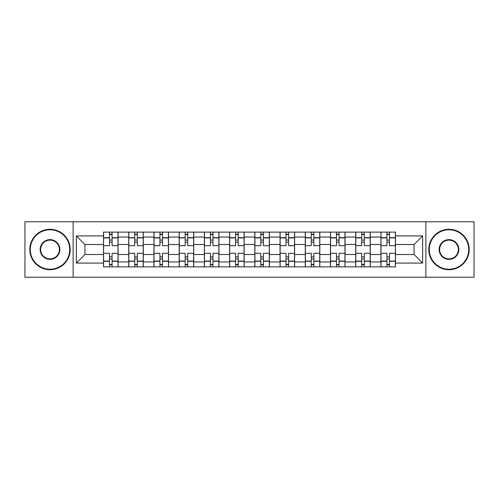 <?xml version="1.0" encoding="UTF-8"?>
<svg xmlns="http://www.w3.org/2000/svg" width="499" height="499" viewBox="0 0 499 499"><rect width="100%" height="100%" fill="white"/><g stroke="black" fill="none" stroke-linecap="round" stroke-linejoin="round"><path stroke-width="0.75" d="M425.872 277.226L474.05 277.226L474.05 221.774L24.95 221.774L24.95 277.226L425.872 277.226L425.872 221.774M128.736 266.878L128.736 237.05L118.07 237.05L118.07 266.878M118.07 237.05L118.07 232.122M128.736 237.05L128.736 232.122M143.288 232.122L143.288 266.878M153.96 266.878L153.96 232.122M168.506 232.122L168.506 266.878M179.178 266.878L179.178 232.122M193.724 232.122L193.724 266.878M204.397 266.878L204.397 232.122M218.949 232.122L218.949 266.878M229.615 266.878L229.615 232.122M244.167 232.122L244.167 266.878M254.833 266.878L254.833 232.122M269.385 232.122L269.385 266.878M280.051 266.878L280.051 232.122M294.603 232.122L294.603 266.878M305.276 266.878L305.276 232.122M319.822 232.122L319.822 266.878M330.494 266.878L330.494 232.122M345.04 232.122L345.04 266.878M355.712 266.878L355.712 232.122M370.264 232.122L370.264 266.878M380.93 266.878L380.93 232.122M380.93 254.509L370.264 254.509M355.712 254.509L345.04 254.509M330.494 254.509L319.822 254.509M305.276 254.509L294.603 254.509M280.051 254.509L269.385 254.509M254.833 254.509L244.167 254.509M229.615 254.509L218.949 254.509M204.397 254.509L193.724 254.509M179.178 254.509L168.506 254.509M153.96 254.509L143.288 254.509M128.736 254.509L118.07 254.509M380.93 244.491L370.264 244.491M355.712 244.491L345.04 244.491M330.494 244.491L319.822 244.491M305.276 244.491L294.603 244.491M280.051 244.491L269.385 244.491M254.833 244.491L244.167 244.491M229.615 244.491L218.949 244.491M204.397 244.491L193.724 244.491M179.178 244.491L168.506 244.491M153.96 244.491L143.288 244.491M128.736 244.491L118.07 244.491M84.93 254.509L103.518 254.509L103.518 244.491L84.93 244.491L84.93 254.509L76.359 263.079L76.359 235.921L103.518 235.921L103.518 244.491M395.482 244.491L395.482 254.509L414.07 254.509L414.07 244.491L395.482 244.491L395.482 232.122L103.518 232.122L103.518 235.921M395.482 235.921L422.641 235.921L422.641 263.079L395.482 263.079L395.482 254.509M103.518 254.509L103.518 266.878L395.482 266.878L395.482 263.079M103.518 263.079L76.359 263.079M73.128 277.226L73.128 221.774M112.088 264.451L109.499 264.451M109.499 234.549L112.088 234.549M137.306 264.451L134.718 264.451M134.718 234.549L137.306 234.549M162.524 264.451L159.936 264.451M159.936 234.549L162.524 234.549M187.743 264.451L185.16 264.451M185.16 234.549L187.743 234.549M212.967 264.451L210.378 264.451M210.378 234.549L212.967 234.549M238.185 264.451L235.597 264.451M235.597 234.549L238.185 234.549M263.403 264.451L260.815 264.451M260.815 234.549L263.403 234.549M288.622 264.451L286.033 264.451M286.033 234.549L288.622 234.549M313.84 264.451L311.257 264.451M311.257 234.549L313.84 234.549M339.064 264.451L336.476 264.451M336.476 234.549L339.064 234.549M364.282 264.451L361.694 264.451M361.694 234.549L364.282 234.549M389.501 264.451L386.912 264.451M386.912 234.549L389.501 234.549M76.359 235.921L84.93 244.491M414.07 254.509L422.641 263.079M414.07 244.491L422.641 235.921M117.989 266.878L117.989 245.701L112.088 245.701L112.088 232.122M109.499 232.122L109.499 245.701L103.599 245.701L103.599 232.122M117.989 245.701L117.989 232.122M103.599 266.878L103.599 253.299L109.499 253.299L109.499 266.878M112.088 266.878L112.088 253.299L117.989 253.299M109.499 242.146L112.088 242.146M103.599 253.299L103.599 245.701M112.088 256.854L109.499 256.854M112.088 264.776L109.499 264.776M109.499 258.956L112.088 258.956M112.088 240.044L109.499 240.044M109.499 234.224L112.088 234.224M143.207 266.878L143.207 245.701L137.306 245.701L137.306 232.122M134.718 232.122L134.718 245.701L128.817 245.701L128.817 232.122M143.207 245.701L143.207 232.122M128.817 266.878L128.817 253.299L134.718 253.299L134.718 266.878M137.306 266.878L137.306 253.299L143.207 253.299M134.718 242.146L137.306 242.146M128.817 253.299L128.817 245.701M137.306 256.854L134.718 256.854M137.306 264.776L134.718 264.776M134.718 258.956L137.306 258.956M137.306 240.044L134.718 240.044M134.718 234.224L137.306 234.224M168.425 266.878L168.425 245.701L162.524 245.701L162.524 232.122M159.936 232.122L159.936 245.701L154.035 245.701L154.035 232.122M168.425 245.701L168.425 232.122M154.035 266.878L154.035 253.299L159.936 253.299L159.936 266.878M162.524 266.878L162.524 253.299L168.425 253.299M159.936 242.146L162.524 242.146M154.035 253.299L154.035 245.701M162.524 256.854L159.936 256.854M162.524 264.776L159.936 264.776M159.936 258.956L162.524 258.956M162.524 240.044L159.936 240.044M159.936 234.224L162.524 234.224M193.643 266.878L193.643 245.701L187.743 245.701L187.743 232.122M185.16 232.122L185.16 245.701L179.26 245.701L179.26 232.122M193.643 245.701L193.643 232.122M179.26 266.878L179.26 253.299L185.16 253.299L185.16 266.878M187.743 266.878L187.743 253.299L193.643 253.299M185.16 242.146L187.743 242.146M179.26 253.299L179.26 245.701M187.743 256.854L185.16 256.854M187.743 264.776L185.16 264.776M185.16 258.956L187.743 258.956M187.743 240.044L185.16 240.044M185.16 234.224L187.743 234.224M218.868 266.878L218.868 245.701L212.967 245.701L212.967 232.122M210.378 232.122L210.378 245.701L204.478 245.701L204.478 232.122M218.868 245.701L218.868 232.122M204.478 266.878L204.478 253.299L210.378 253.299L210.378 266.878M212.967 266.878L212.967 253.299L218.868 253.299M210.378 242.146L212.967 242.146M204.478 253.299L204.478 245.701M212.967 256.854L210.378 256.854M212.967 264.776L210.378 264.776M210.378 258.956L212.967 258.956M212.967 240.044L210.378 240.044M210.378 234.224L212.967 234.224M244.086 266.878L244.086 245.701L238.185 245.701L238.185 232.122M235.597 232.122L235.597 245.701L229.696 245.701L229.696 232.122M244.086 245.701L244.086 232.122M229.696 266.878L229.696 253.299L235.597 253.299L235.597 266.878M238.185 266.878L238.185 253.299L244.086 253.299M235.597 242.146L238.185 242.146M229.696 253.299L229.696 245.701M238.185 256.854L235.597 256.854M238.185 264.776L235.597 264.776M235.597 258.956L238.185 258.956M238.185 240.044L235.597 240.044M235.597 234.224L238.185 234.224M50.006 269.223A19.723 19.723 0 0 0 69.729 249.5A19.723 19.723 0 0 0 50.006 229.777A19.723 19.723 0 0 0 30.283 249.5A19.723 19.723 0 0 0 50.006 269.223M50.006 229.291A20.209 20.209 0 0 1 70.216 249.5A20.209 20.209 0 0 1 50.006 269.709A20.209 20.209 0 0 1 29.803 249.5A20.209 20.209 0 0 1 50.006 229.291M50.006 259.361A9.861 9.861 0 0 1 40.145 249.5A9.861 9.861 0 0 1 50.006 239.639A9.861 9.861 0 0 1 59.868 249.5A9.861 9.861 0 0 1 50.006 259.361M50.006 240.125A9.375 9.375 0 0 0 40.631 249.5A9.375 9.375 0 0 0 50.006 258.875A9.375 9.375 0 0 0 59.387 249.5A9.375 9.375 0 0 0 50.006 240.125M448.994 269.223A19.723 19.723 0 0 0 468.717 249.5A19.723 19.723 0 0 0 448.994 229.777A19.723 19.723 0 0 0 429.271 249.5A19.723 19.723 0 0 0 448.994 269.223M448.994 229.291A20.209 20.209 0 0 1 469.197 249.5A20.209 20.209 0 0 1 448.994 269.709A20.209 20.209 0 0 1 428.784 249.5A20.209 20.209 0 0 1 448.994 229.291M448.994 259.361A9.861 9.861 0 0 1 439.132 249.5A9.861 9.861 0 0 1 448.994 239.639A9.861 9.861 0 0 1 458.855 249.5A9.861 9.861 0 0 1 448.994 259.361M448.994 240.125A9.375 9.375 0 0 0 439.613 249.5A9.375 9.375 0 0 0 448.994 258.875A9.375 9.375 0 0 0 458.369 249.5A9.375 9.375 0 0 0 448.994 240.125M269.304 266.878L269.304 245.701L263.403 245.701L263.403 232.122M260.815 232.122L260.815 245.701L254.914 245.701L254.914 232.122M269.304 245.701L269.304 232.122M254.914 266.878L254.914 253.299L260.815 253.299L260.815 266.878M263.403 266.878L263.403 253.299L269.304 253.299M260.815 242.146L263.403 242.146M254.914 253.299L254.914 245.701M263.403 256.854L260.815 256.854M263.403 264.776L260.815 264.776M260.815 258.956L263.403 258.956M263.403 240.044L260.815 240.044M260.815 234.224L263.403 234.224M294.522 266.878L294.522 245.701L288.622 245.701L288.622 232.122M286.033 232.122L286.033 245.701L280.132 245.701L280.132 232.122M294.522 245.701L294.522 232.122M280.132 266.878L280.132 253.299L286.033 253.299L286.033 266.878M288.622 266.878L288.622 253.299L294.522 253.299M286.033 242.146L288.622 242.146M280.132 253.299L280.132 245.701M288.622 256.854L286.033 256.854M288.622 264.776L286.033 264.776M286.033 258.956L288.622 258.956M288.622 240.044L286.033 240.044M286.033 234.224L288.622 234.224M319.74 266.878L319.74 245.701L313.84 245.701L313.84 232.122M311.257 232.122L311.257 245.701L305.357 245.701L305.357 232.122M319.74 245.701L319.74 232.122M305.357 266.878L305.357 253.299L311.257 253.299L311.257 266.878M313.84 266.878L313.84 253.299L319.74 253.299M311.257 242.146L313.84 242.146M305.357 253.299L305.357 245.701M313.84 256.854L311.257 256.854M313.84 264.776L311.257 264.776M311.257 258.956L313.84 258.956M313.84 240.044L311.257 240.044M311.257 234.224L313.84 234.224M344.965 266.878L344.965 245.701L339.064 245.701L339.064 232.122M336.476 232.122L336.476 245.701L330.575 245.701L330.575 232.122M344.965 245.701L344.965 232.122M330.575 266.878L330.575 253.299L336.476 253.299L336.476 266.878M339.064 266.878L339.064 253.299L344.965 253.299M336.476 242.146L339.064 242.146M330.575 253.299L330.575 245.701M339.064 256.854L336.476 256.854M339.064 264.776L336.476 264.776M336.476 258.956L339.064 258.956M339.064 240.044L336.476 240.044M336.476 234.224L339.064 234.224M370.183 266.878L370.183 245.701L364.282 245.701L364.282 232.122M361.694 232.122L361.694 245.701L355.793 245.701L355.793 232.122M370.183 245.701L370.183 232.122M355.793 266.878L355.793 253.299L361.694 253.299L361.694 266.878M364.282 266.878L364.282 253.299L370.183 253.299M361.694 242.146L364.282 242.146M355.793 253.299L355.793 245.701M364.282 256.854L361.694 256.854M364.282 264.776L361.694 264.776M361.694 258.956L364.282 258.956M364.282 240.044L361.694 240.044M361.694 234.224L364.282 234.224M395.401 266.878L395.401 245.701L389.501 245.701L389.501 232.122M386.912 232.122L386.912 245.701L381.011 245.701L381.011 232.122M395.401 245.701L395.401 232.122M381.011 266.878L381.011 253.299L386.912 253.299L386.912 266.878M389.501 266.878L389.501 253.299L395.401 253.299M386.912 242.146L389.501 242.146M381.011 253.299L381.011 245.701M389.501 256.854L386.912 256.854M389.501 264.776L386.912 264.776M386.912 258.956L389.501 258.956M389.501 240.044L386.912 240.044M386.912 234.224L389.501 234.224M355.712 237.05L345.04 237.05M330.494 237.05L319.822 237.05M305.276 237.05L294.603 237.05M280.051 237.05L269.385 237.05M254.833 237.05L244.167 237.05M229.615 237.05L218.949 237.05M204.397 237.05L193.724 237.05M179.178 237.05L168.506 237.05M153.96 237.05L143.288 237.05M380.93 237.05L370.264 237.05M355.712 261.95L345.04 261.95M330.494 261.95L319.822 261.95M305.276 261.95L294.603 261.95M280.051 261.95L269.385 261.95M254.833 261.95L244.167 261.95M229.615 261.95L218.949 261.95M204.397 261.95L193.724 261.95M179.178 261.95L168.506 261.95M153.96 261.95L143.288 261.95M128.736 261.95L118.07 261.95M380.93 261.95L370.264 261.95M117.989 237.699L112.088 237.699M109.499 237.699L103.599 237.699M109.499 237.917L103.599 237.917M109.499 261.083L103.599 261.083M109.499 261.301L103.599 261.301M117.989 261.301L112.088 261.301M117.989 237.917L112.088 237.917M117.989 261.083L112.088 261.083M143.207 237.699L137.306 237.699M134.718 237.699L128.817 237.699M134.718 237.917L128.817 237.917M134.718 261.083L128.817 261.083M134.718 261.301L128.817 261.301M143.207 261.301L137.306 261.301M143.207 237.917L137.306 237.917M143.207 261.083L137.306 261.083M168.425 237.699L162.524 237.699M159.936 237.699L154.035 237.699M159.936 237.917L154.035 237.917M159.936 261.083L154.035 261.083M159.936 261.301L154.035 261.301M168.425 261.301L162.524 261.301M168.425 237.917L162.524 237.917M168.425 261.083L162.524 261.083M193.643 237.699L187.743 237.699M185.16 237.699L179.26 237.699M185.16 237.917L179.26 237.917M185.16 261.083L179.26 261.083M185.16 261.301L179.26 261.301M193.643 261.301L187.743 261.301M193.643 237.917L187.743 237.917M193.643 261.083L187.743 261.083M218.868 237.699L212.967 237.699M210.378 237.699L204.478 237.699M210.378 237.917L204.478 237.917M210.378 261.083L204.478 261.083M210.378 261.301L204.478 261.301M218.868 261.301L212.967 261.301M218.868 237.917L212.967 237.917M218.868 261.083L212.967 261.083M244.086 237.699L238.185 237.699M235.597 237.699L229.696 237.699M235.597 237.917L229.696 237.917M235.597 261.083L229.696 261.083M235.597 261.301L229.696 261.301M244.086 261.301L238.185 261.301M244.086 237.917L238.185 237.917M244.086 261.083L238.185 261.083M269.304 237.699L263.403 237.699M260.815 237.699L254.914 237.699M260.815 237.917L254.914 237.917M260.815 261.083L254.914 261.083M260.815 261.301L254.914 261.301M269.304 261.301L263.403 261.301M269.304 237.917L263.403 237.917M269.304 261.083L263.403 261.083M294.522 237.699L288.622 237.699M286.033 237.699L280.132 237.699M286.033 237.917L280.132 237.917M286.033 261.083L280.132 261.083M286.033 261.301L280.132 261.301M294.522 261.301L288.622 261.301M294.522 237.917L288.622 237.917M294.522 261.083L288.622 261.083M319.74 237.699L313.84 237.699M311.257 237.699L305.357 237.699M311.257 237.917L305.357 237.917M311.257 261.083L305.357 261.083M311.257 261.301L305.357 261.301M319.74 261.301L313.84 261.301M319.74 237.917L313.84 237.917M319.74 261.083L313.84 261.083M344.965 237.699L339.064 237.699M336.476 237.699L330.575 237.699M336.476 237.917L330.575 237.917M336.476 261.083L330.575 261.083M336.476 261.301L330.575 261.301M344.965 261.301L339.064 261.301M344.965 237.917L339.064 237.917M344.965 261.083L339.064 261.083M370.183 237.699L364.282 237.699M361.694 237.699L355.793 237.699M361.694 237.917L355.793 237.917M361.694 261.083L355.793 261.083M361.694 261.301L355.793 261.301M370.183 261.301L364.282 261.301M370.183 237.917L364.282 237.917M370.183 261.083L364.282 261.083M395.401 237.699L389.501 237.699M386.912 237.699L381.011 237.699M386.912 237.917L381.011 237.917M386.912 261.083L381.011 261.083M386.912 261.301L381.011 261.301M395.401 261.301L389.501 261.301M395.401 237.917L389.501 237.917M395.401 261.083L389.501 261.083"/></g></svg>
